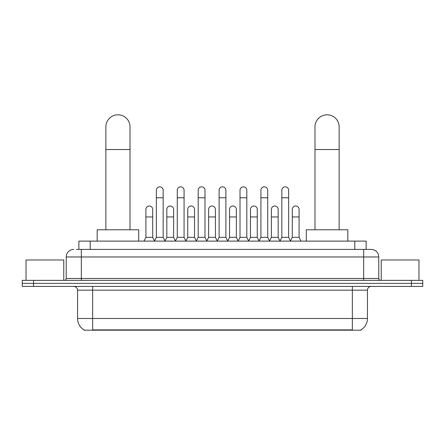<?xml version="1.0" encoding="UTF-8"?>
<svg xmlns="http://www.w3.org/2000/svg" width="445" height="445" viewBox="0 0 445 445"><rect width="100%" height="100%" fill="white"/><g stroke="black" fill="none" stroke-linecap="round" stroke-linejoin="round"><path stroke-width="0.67" d="M76.418 249.411L81.324 249.411L76.418 249.411L78.876 249.411L78.876 241.112L366.124 241.112L366.124 249.411M361.034 329.823L361.034 330.196L83.966 330.196L83.966 329.823M84.077 329.89A13.211 13.211 0 0 1 77.552 318.492L92.649 318.492L92.649 329.89L352.351 329.89L352.351 318.492L367.448 318.492L367.448 290.179A3.777 3.777 0 0 1 371.225 286.408M77.552 318.492L77.552 290.179C77.324 287.887 76.067 286.63 73.775 286.408M360.923 329.89A13.211 13.211 0 0 0 367.448 318.492M33.575 280.367L422.75 280.367L422.75 283.387L22.25 283.387L22.25 286.408L33.575 286.408L33.575 283.387L22.25 283.387L22.25 280.367L33.575 280.367L33.575 283.387L422.75 283.387L422.75 286.408L33.575 286.408M73.775 249.411A7.548 7.548 0 0 0 66.227 256.965L66.227 278.481A1.886 1.886 0 0 1 64.336 280.367M371.225 249.411L363.676 249.411L371.225 249.411A7.548 7.548 0 0 1 378.773 256.965L378.773 278.481C378.884 279.627 379.513 280.255 380.664 280.367M378.773 256.965L81.324 256.965L81.324 249.411L363.676 249.411L363.676 278.481L378.773 278.481M63.774 280.367L63.774 259.986L26.027 259.986L26.027 280.367M418.973 280.367L418.973 259.986L381.226 259.986L381.226 280.367M105.86 229.787L105.86 126.886A12.082 12.082 0 0 1 117.942 114.804A12.082 12.082 0 0 1 130.018 126.886A12.082 12.082 0 0 0 117.942 114.804M130.018 229.787L130.018 126.886M138.701 241.112L138.701 229.787L97.177 229.787L97.177 241.112M314.982 229.787L314.982 126.886A12.082 12.082 0 0 1 327.058 114.804A12.082 12.082 0 0 1 339.14 126.886A12.082 12.082 0 0 0 327.058 114.804M339.14 229.787L339.14 126.886M347.823 241.112L347.823 229.787L306.299 229.787L306.299 241.112M154.482 241.112L156.367 237.335L163.159 237.335L165.051 241.112M163.159 237.335L163.159 190.226A3.399 3.399 0 0 0 159.766 186.828A3.399 3.399 0 0 1 159.978 186.833M156.367 237.335L156.367 197.775L163.159 197.775M156.367 197.775L156.367 190.226A3.399 3.399 0 0 1 159.766 186.828M175.391 241.112L177.277 237.335L184.074 237.335L185.96 241.112M184.074 237.335L184.074 190.226A3.399 3.399 0 0 0 180.676 186.828A3.399 3.399 0 0 1 180.887 186.833M177.277 237.335L177.277 197.775L184.074 197.775M177.277 197.775L177.277 190.226A3.399 3.399 0 0 1 180.676 186.828M196.301 241.112L198.192 237.335L204.984 237.335L206.875 241.112M204.984 237.335L204.984 190.226A3.399 3.399 0 0 0 201.591 186.828A3.399 3.399 0 0 1 201.802 186.833M198.192 237.335L198.192 197.775L204.984 197.775M198.192 197.775L198.192 190.226A3.399 3.399 0 0 1 201.591 186.828M217.216 241.112L219.101 237.335L225.899 237.335L227.784 241.112M225.899 237.335L225.899 190.226A3.399 3.399 0 0 0 222.5 186.828A3.399 3.399 0 0 1 222.711 186.833M219.101 237.335L219.101 197.775L225.899 197.775M219.101 197.775L219.101 190.226A3.399 3.399 0 0 1 222.5 186.828M238.125 241.112L240.016 237.335L246.808 237.335L248.699 241.112M246.808 237.335L246.808 190.226A3.399 3.399 0 0 0 243.409 186.828A3.399 3.399 0 0 1 243.626 186.833M240.016 237.335L240.016 197.775L246.808 197.775M240.016 197.775L240.016 190.226A3.399 3.399 0 0 1 243.409 186.828M259.04 241.112L260.926 237.335L267.723 237.335L269.609 241.112M267.723 237.335L267.723 190.226A3.399 3.399 0 0 0 264.324 186.828A3.399 3.399 0 0 1 264.536 186.833M260.926 237.335L260.926 197.775L267.723 197.775M260.926 197.775L260.926 190.226A3.399 3.399 0 0 1 264.324 186.828M279.95 241.112L281.841 237.335L288.633 237.335L290.518 241.112M288.633 237.335L288.633 190.226A3.399 3.399 0 0 0 285.234 186.828A3.399 3.399 0 0 1 285.451 186.833M281.841 237.335L281.841 197.775L288.633 197.775M281.841 197.775L281.841 190.226A3.399 3.399 0 0 1 285.234 186.828M144.024 241.112L145.91 237.335L152.707 237.335L154.537 240.995M152.707 237.335L152.707 209.4A3.399 3.399 0 0 0 149.52 206.013A3.399 3.399 0 0 1 152.707 209.4M145.91 237.335L145.91 216.949L152.707 216.949M145.91 216.949L145.91 209.4A3.399 3.399 0 0 1 149.52 206.013M164.989 240.995L166.825 237.335L173.617 237.335L175.447 240.995M173.617 237.335L173.617 209.4A3.399 3.399 0 0 0 170.435 206.013A3.399 3.399 0 0 1 173.617 209.4M166.825 237.335L166.825 216.949L173.617 216.949M166.825 216.949L166.825 209.4A3.399 3.399 0 0 1 170.435 206.013M185.904 240.995L187.734 237.335L194.532 237.335L196.362 240.995M194.532 237.335L194.532 209.4A3.399 3.399 0 0 0 191.344 206.013A3.399 3.399 0 0 1 194.532 209.4M187.734 237.335L187.734 216.949L194.532 216.949M187.734 216.949L187.734 209.4A3.399 3.399 0 0 1 191.344 206.013M206.814 240.995L208.649 237.335L215.441 237.335L217.271 240.995M215.441 237.335L215.441 209.4A3.399 3.399 0 0 0 212.259 206.013A3.399 3.399 0 0 1 215.441 209.4M208.649 237.335L208.649 216.949L215.441 216.949M208.649 216.949L208.649 209.4A3.399 3.399 0 0 1 212.259 206.013M227.729 240.995L229.559 237.335L236.351 237.335L238.186 240.995M236.351 237.335L236.351 209.4A3.399 3.399 0 0 0 233.169 206.013A3.399 3.399 0 0 1 236.351 209.4M229.559 237.335L229.559 216.949L236.351 216.949M229.559 216.949L229.559 209.4A3.399 3.399 0 0 1 233.169 206.013M248.638 240.995L250.468 237.335L257.266 237.335L259.096 240.995M257.266 237.335L257.266 209.4A3.399 3.399 0 0 0 254.084 206.013A3.399 3.399 0 0 1 257.266 209.4M250.468 237.335L250.468 216.949L257.266 216.949M250.468 216.949L250.468 209.4A3.399 3.399 0 0 1 254.084 206.013M269.553 240.995L271.383 237.335L278.175 237.335L280.011 240.995M278.175 237.335L278.175 209.4A3.399 3.399 0 0 0 274.993 206.013A3.399 3.399 0 0 1 278.175 209.4M271.383 237.335L271.383 216.949L278.175 216.949M271.383 216.949L271.383 209.4A3.399 3.399 0 0 1 274.993 206.013M290.463 240.995L292.293 237.335L299.09 237.335L300.976 241.112M299.09 237.335L299.09 209.4A3.399 3.399 0 0 0 295.908 206.013A3.399 3.399 0 0 1 299.09 209.4M292.293 237.335L292.293 216.949L299.09 216.949M292.293 216.949L292.293 209.4A3.399 3.399 0 0 1 295.908 206.013M350.844 330.196L350.844 329.823M94.156 330.196L94.156 329.823M90.201 249.411L90.201 241.112M354.799 249.411L354.799 241.112M352.351 286.408L352.351 290.179L77.552 290.179M367.448 290.179L352.351 290.179L352.351 318.492L92.649 318.492L92.649 286.408M411.425 286.408L411.425 280.367M81.324 280.367L81.324 256.965L66.227 256.965M66.227 278.481L363.676 278.481L363.676 280.367M105.86 149.537L130.018 149.537M314.982 149.537L339.14 149.537"/></g></svg>

